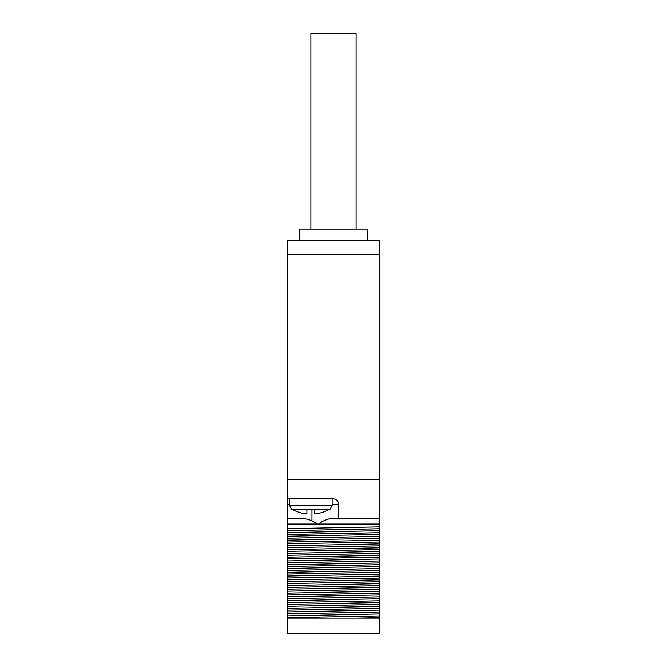 <?xml version="1.0" encoding="UTF-8"?>
<svg xmlns="http://www.w3.org/2000/svg" width="667" height="667" viewBox="0 0 667 667"><rect width="100%" height="100%" fill="white"/><g stroke="black" fill="none" stroke-linecap="round" stroke-linejoin="round"><path stroke-width="1" d="M379.673 518.226L379.673 524.045L319.251 524.045C319.776 523.62 320.752 521.102 331.357 518.226L379.673 518.226L379.473 254.402L287.527 254.402L287.327 498.824L332.916 498.824A5.82 5.82 0 0 1 338.736 504.644L332.141 504.644M338.736 518.226L338.736 504.644M287.527 479.431L379.473 479.431M379.673 617.667L357.579 618.134L379.673 618.134L379.673 633.65L287.327 633.65L287.327 611.906L379.673 610.105L379.673 618.134L287.327 618.134M379.673 524.045L379.673 610.105M289.461 504.644L287.327 504.644L287.327 498.824M287.327 504.644L287.327 518.226L299.441 518.226C304.827 518.484 308.996 519.368 311.964 520.885C315.358 522.553 316.992 523.603 316.858 524.045L287.327 524.045L287.327 518.226M287.327 524.045L287.327 528.681L379.673 526.88M379.673 532.7L287.327 534.5L287.327 528.681M287.327 534.5L287.327 536.243L379.673 534.442M379.673 540.262L287.327 542.063L287.327 536.243M287.327 542.063L287.327 543.813L379.673 542.013M379.673 547.832L287.327 549.633L287.327 543.813M287.327 549.633L287.327 551.376L379.673 549.575M379.673 555.394L287.327 557.195L287.327 551.376M287.327 557.195L287.327 558.946L379.673 557.145M379.673 562.965L287.327 564.766L287.327 558.946M287.327 564.766L287.327 566.508L379.673 564.707M379.673 570.527L287.327 572.328L287.327 566.508M287.327 572.328L287.327 574.07L379.673 572.269M379.673 578.089L287.327 579.89L287.327 574.07M287.327 579.89L287.327 581.641L379.673 579.84M379.673 585.659L287.327 587.46L287.327 581.641M287.327 587.46L287.327 589.203L379.673 587.402M379.673 593.221L287.327 595.022L287.327 589.203M287.327 595.022L287.327 596.773L379.673 594.972M379.673 600.792L287.327 602.593L287.327 596.773M287.327 602.593L287.327 604.335L379.673 602.534M379.673 608.354L287.327 610.155L287.327 604.335M287.327 610.155L287.327 611.906M319.251 524.045L316.858 524.045M379.673 528.756L287.327 530.682M379.673 530.699L287.327 532.616M379.673 536.326L287.327 538.244M379.673 538.269L287.327 540.187M379.673 543.888L287.327 545.814M379.673 545.831L287.327 547.749M379.673 551.459L287.327 553.377M379.673 553.393L287.327 555.319M379.673 559.021L287.327 560.939M379.673 560.964L287.327 562.881M379.673 566.591L287.327 568.509M379.673 568.526L287.327 570.452M379.673 574.154L287.327 576.071M379.673 576.096L287.327 578.014M379.673 581.716L287.327 583.642M379.673 583.658L287.327 585.576M379.673 589.286L287.327 591.204M379.673 591.229L287.327 593.146M379.673 596.848L287.327 598.774M379.673 598.791L287.327 600.709M379.673 604.419L287.327 606.336M379.673 606.353L287.327 608.279M379.673 611.981L287.327 613.898M379.673 613.923L287.327 615.841M379.673 615.924L287.327 617.725M292.363 509.463L306.92 509.463L306.92 513.957A38.603 38.603 0 0 1 292.363 509.463L291.404 509.104L289.461 505.219L332.141 505.219L330.198 509.104L329.248 509.463L314.682 509.463L314.682 513.957A38.603 38.603 0 0 0 329.248 509.463M306.92 509.104L314.682 509.104M379.281 254.402L379.281 240.82L287.719 240.82L287.719 254.402M299.55 240.82L299.55 229.181L367.45 229.181L367.45 240.82M350.85 240.82A11.347 11.347 0 0 0 343.305 240.82M356.103 229.181L356.103 33.35L310.897 33.35L310.897 229.181M311.964 509.104L311.964 520.885M332.141 498.824L332.141 505.219M289.461 498.824L289.461 505.219"/></g></svg>
